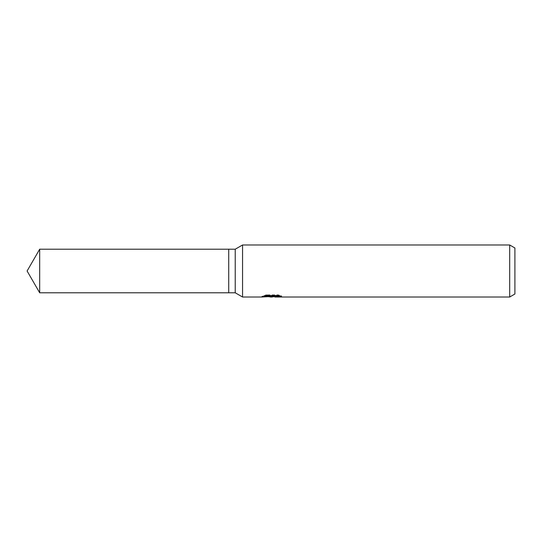 <?xml version="1.0" encoding="UTF-8"?>
<svg xmlns="http://www.w3.org/2000/svg" width="542" height="542" viewBox="0 0 542 542"><rect width="100%" height="100%" fill="white"/><g stroke="black" fill="none" stroke-linecap="round" stroke-linejoin="round"><path stroke-width="0.41" stroke-dasharray="2.71 2.03" d="M272.992 295.722L261.861 296.366L266.149 294.828L270.438 296.366L279.516 295.458L279.516 296.101L274.808 296.345M279.516 296.101L279.516 296.759L279.516 296.128L274.808 296.494M274.923 297.016L279.516 296.759M279.055 295.722L281.576 295.83L278.222 294.828L266.678 294.828L266.678 295.519M278.229 294.828L278.229 295.519M281.576 295.824L281.576 296.494M279.516 295.458L279.516 296.128M272.274 296.088L272.274 296.44M266.684 294.828L263.636 295.722L265.858 295.722M263.636 295.722L263.636 296.386M262.064 296.298L262.064 296.948M266.149 294.828L266.149 295.519L261.861 297.016L261.861 296.366L270.438 296.366M268.419 296.691L266.149 295.519M514.9 247.985L514.9 294.015M509.697 244.984L509.697 297.016M242.552 244.984L242.552 297.016M235.228 249.212L235.228 292.788M228.724 249.212L228.724 292.788M39.681 249.212L39.681 292.788M271.759 296.996L271.759 296.345M271.82 296.366L272.992 296.366"/><path stroke-width="0.81" d="M265.858 295.722L272.992 295.722L272.992 296.386L261.861 297.016L242.552 297.016L235.228 292.788L228.724 292.788L228.724 249.212L235.228 249.212L242.552 244.984L509.697 244.984L514.9 247.985L514.9 294.015L509.697 297.016L274.923 297.016L274.808 296.345L279.055 295.722M235.228 292.788L235.228 249.212M242.552 297.016L242.552 244.984M274.808 296.494L271.82 297.016L268.419 296.691M271.82 297.016L270.438 297.016M509.697 297.016L509.697 244.984M274.808 296.366L263.636 296.386L266.678 295.519L278.229 295.519L281.576 296.494L274.808 296.996M228.724 292.788L39.681 292.788L27.1 271L39.681 249.212L228.724 249.212M39.681 292.788L39.681 249.212"/></g></svg>
